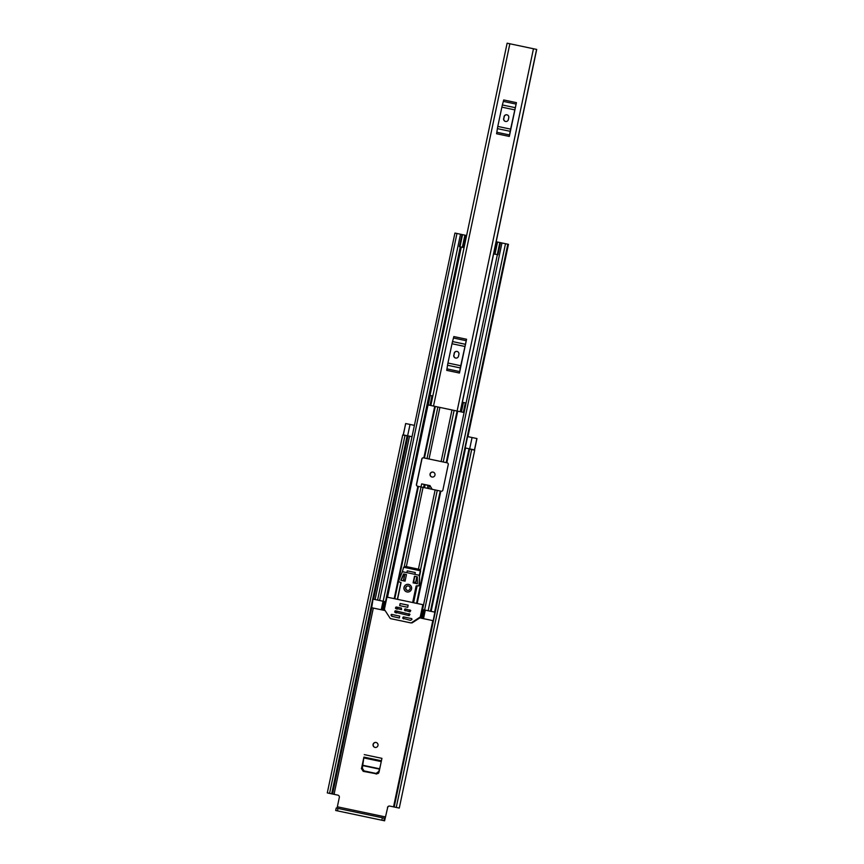 <?xml version="1.0" encoding="UTF-8"?>
<svg xmlns="http://www.w3.org/2000/svg" width="864" height="864" viewBox="0 0 864 864"><rect width="100%" height="100%" fill="white"/><g stroke="black" fill="none" stroke-linecap="round" stroke-linejoin="round"><path stroke-width="1.3" d="M376.056 742.478A2.516 2.506 -78.1 0 0 373.075 744.422A2.516 2.506 -78.1 0 0 375.008 747.403A2.516 2.506 -78.1 0 0 377.989 745.459A2.516 2.506 -78.1 0 0 376.056 742.478M376.132 742.5A2.516 2.506 -78.1 0 0 373.248 744.466A2.516 2.506 -78.1 0 0 375.095 747.425M389.934 806.112A1.933 1.933 -78.1 0 0 387.644 807.602L385.506 816.944L337.349 806.792L339.325 797.418A1.933 1.933 101.9 0 0 337.835 795.128L331.83 793.865L407.106 435.888L331.679 793.832L329.573 793.39L405 435.445L407.106 435.888M385.506 816.944L385.117 818.338L384.383 818.186L383.864 820.649L384.588 820.8L387.644 807.602M433.112 472.111A2.516 2.506 -78.1 0 0 430.229 474.077A2.516 2.506 -78.1 0 0 432.076 477.036M363.442 771.077L376.38 773.809L363.215 771.336L361.584 768.204L363.906 757.102L381.413 760.784M378.551 773.172L376.38 773.809M433.026 472.1A2.516 2.506 -78.1 0 0 430.056 474.044A2.516 2.506 -78.1 0 0 431.989 477.014A2.516 2.506 -78.1 0 0 434.97 475.07A2.516 2.506 -78.1 0 0 433.026 472.1M361.584 768.204L363.906 757.102M376.153 774.058L378.443 773.302L379.015 772.178L381.931 758.344L364.273 754.618M361.357 768.452L363.215 771.336M421.006 486.961L421.654 483.883L430.056 485.654L431.741 489.218M387.482 807.57A1.933 1.933 101.9 0 1 389.772 806.08L393.541 806.868L432.799 620.611M474.53 450.101L476.96 438.556L467.597 436.579L465.21 447.941L474.476 449.896L476.863 438.534L474.476 449.896M405.724 423.544L403.186 435.067M403.326 434.894L405.659 423.533L414.407 425.369M403.272 434.884L412.02 436.73M332.543 794.016L371.768 607.748L332.543 794.016M394.189 807.008L469.616 449.064L471.679 449.496L396.252 807.44L393.541 806.868M405 435.445L402.721 434.97L327.294 792.914L329.573 793.39M471.679 449.496L474.714 450.144L399.276 808.078L396.252 807.44M469.4 449.021L393.973 806.965L469.616 449.064M407.408 435.953L331.679 793.832M337.349 806.792L336.96 808.196M383.864 820.649L335.696 810.497L336.226 808.034L337.986 808.412L337.468 810.864M381.845 820.217L382.363 817.754L337.986 808.412M382.363 817.754L384.383 818.186M431.892 488.808L430.175 486.011L424.224 484.423L423.598 487.501M380.246 766.357L379.566 768.787L362.75 765.245L363.917 757.134M379.102 771.239L379.566 768.787L378.594 772.297L379.102 771.239L376.045 773.431L364.09 770.904L362.318 768.236L362.696 765.59L379.48 769.122M430.823 405.508L507.125 43.2L536.706 49.432L460.242 411.707L536.598 49.41M429.98 405.324L428.198 404.946L430.196 395.485L431.978 395.863L429.98 405.324L463.32 412.355L465.318 402.894L462.24 402.235M516.434 102.643L516.089 104.09L503.345 101.401L503.69 99.954L516.434 102.643L509.317 136.426L496.562 133.747L496.832 132.278L509.587 134.968L509.317 136.426M466.571 339.25L466.225 340.697L453.481 338.018L453.827 336.56L466.571 339.25L459.454 373.043L446.71 370.354L446.98 368.885L459.724 371.574L459.454 373.043M431.978 395.863L432.767 396.025M515.452 107.298L510.289 131.771M503.647 118.584A2.419 2.408 -78.1 0 0 505.505 121.446A2.419 2.408 -78.1 0 0 508.367 119.578L508.766 117.677A2.419 2.408 -78.1 0 0 506.898 114.815A2.419 2.408 -78.1 0 0 504.047 116.683L503.809 118.616A2.419 2.408 -78.1 0 0 505.591 121.457M506.984 114.836A2.419 2.408 -78.1 0 0 504.209 116.726L503.809 118.616M516.089 104.09L510.138 131.317L497.394 128.628L496.832 132.278M497.394 128.628L497.794 126.425L510.548 129.114M514.609 109.836L501.865 107.147L497.794 126.425M501.865 107.147L502.373 104.965L515.128 107.654M503.345 101.401L502.373 104.965M510.138 131.317L509.587 134.968M465.588 343.904L460.436 368.388M453.784 355.19A2.419 2.408 -78.1 0 0 455.641 358.052A2.419 2.408 -78.1 0 0 458.503 356.184L458.903 354.283A2.419 2.408 -78.1 0 0 457.045 351.421A2.419 2.408 -78.1 0 0 454.183 353.29L453.946 355.223A2.419 2.408 -78.1 0 0 455.728 358.063M457.121 351.443A2.419 2.408 -78.1 0 0 454.345 353.333L453.946 355.223M466.225 340.697L460.274 367.924L447.53 365.234L446.98 368.885M447.53 365.234L447.941 363.031L460.685 365.72M464.746 346.442L452.002 343.753L447.941 363.031M452.002 343.753L452.52 341.572L465.264 344.261M453.481 338.018L452.52 341.572M460.274 367.924L459.724 371.574M429.03 459L447.142 462.812A1.447 1.447 101.9 0 1 448.254 464.53L442.876 490.082A1.447 1.447 101.9 0 1 441.158 491.206L417.55 486.227A1.447 1.447 101.9 0 1 416.437 484.51L421.816 458.957A1.447 1.447 101.9 0 1 423.533 457.834L429.03 459L439.895 407.419M373.021 599.119L371.693 607.738L382.255 609.962L384.048 601.441L382.234 609.962L385.117 610.567M423.673 457.866A1.447 1.447 -78.1 0 0 421.956 458.989L416.578 484.542A1.447 1.447 -78.1 0 0 417.69 486.259M419.882 617.89L422.68 618.484L424.483 609.962M495.331 254.221L493.582 254.048M404.752 574.182L403.564 579.852L405.27 580.219M413.618 581.98L415.649 582.401L416.848 576.72M403.704 579.884L404.903 574.204M460.285 246.834L385.484 601.744L373.486 599.216M433.22 620.698L434.862 612.155L422.572 609.563L497.362 254.653M433.069 620.665L422.626 618.473L424.418 609.952M499.824 242.514L497.275 254.632L494.996 254.156L497.556 242.039L508.464 244.339L467.932 436.655M377.59 600.08L454.939 233.053L466.517 235.494L463.968 247.612L459.983 246.78L459.41 246.65L461.959 234.544M496.303 241.78L497.556 242.039M494.996 254.156L493.754 253.886M497.275 254.632L497.934 254.772L500.494 242.654M464.897 235.159L462.348 247.277M459.983 246.78L462.542 234.662M414.904 574.344L415.292 572.54L407.257 570.856L406.879 572.648M408.143 605.232L400.118 603.547L399.676 605.632L407.7 607.316L408.132 605.135L400.226 603.569M408.38 585.965A2.268 2.268 -78.1 0 0 405.691 587.714A2.268 2.268 -78.1 0 0 407.441 590.414A2.268 2.268 -78.1 0 0 410.13 588.654A2.268 2.268 -78.1 0 0 408.38 585.965M407.538 590.425A2.268 2.268 101.9 0 1 405.886 587.758A2.268 2.268 101.9 0 1 408.478 585.986M408.586 584.377A3.866 3.856 -78.1 0 0 404.006 587.369A3.866 3.856 -78.1 0 0 406.987 591.948A3.866 3.856 -78.1 0 0 411.566 588.956A3.866 3.856 -78.1 0 0 408.586 584.377M408.65 584.388A3.866 3.856 -78.1 0 0 404.136 587.39A3.866 3.856 -78.1 0 0 407.052 591.959M402.926 617.285L402.732 618.235L403.499 616.907L411.772 618.656L411.934 619.531L410.432 620.352L402.732 618.235M423.436 605.48A0.972 0.961 -78.1 0 0 422.68 604.638L421.902 604.476A0.972 0.961 101.9 0 1 422.647 605.621L420.336 616.594A0.972 0.961 101.9 0 1 419.915 617.198L411.437 622.739A0.972 0.961 101.9 0 1 410.713 622.879L412.106 622.879L420.692 617.36A0.972 0.961 -78.1 0 0 421.114 616.756L422.626 609.574M391.694 616.259L399.33 618.008L399.73 616.118L391.457 614.369L390.949 615.114L392.288 616.378L390.949 615.114M410.713 622.879L390.722 618.667A0.972 0.961 101.9 0 1 390.118 618.246L384.588 609.757A0.972 0.961 101.9 0 1 384.458 609.034L386.77 598.061A0.972 0.961 101.9 0 1 387.914 597.316L421.902 604.476M404.622 609.239L404.935 610.297L405.194 608.872L410.767 610.535L409.99 611.852L404.428 610.189M395.658 607.349L395.971 608.407L396.23 606.982L401.425 608.072L401.598 609.595L395.453 608.299M394.859 611.14L395.172 612.187L395.431 610.762L409.968 614.315L409.19 615.643L394.664 612.079M404.017 617.015L403.445 617.393M403.24 618.343L403.618 618.916M392.083 614.509L391.608 615.244M405.702 608.98L405.14 609.347M404.935 610.297L405.313 610.87M396.738 607.079L396.166 607.457M395.971 608.407L396.338 608.98M395.939 610.87L395.366 611.248M395.172 612.187L395.539 612.76M401.144 580.338L403.952 574.009M413.413 582.919L414.817 576.299M418.932 569.257L420.304 570.769L403.607 567.248L405.713 566.471L419.008 569.268A1.933 1.933 101.9 0 1 420.498 571.568L419.494 576.299L419.407 584.982A0.972 0.961 101.9 0 1 418.241 585.911L417.917 585.846A0.972 0.961 -78.1 0 0 419.083 584.906L419.494 576.299M417.031 585.662L412.97 602.597M412.646 602.532L416.135 585.965L417.917 585.846M420.304 570.769L419.375 575.284L402.376 571.698L398.758 580.63A0.972 0.961 -78.1 0 0 399.449 581.958L401.026 582.779L397.537 599.346M419.18 576.223L419.375 575.284M403.607 567.248L402.376 571.698M400.82 580.262L405.065 581.159L406.469 574.538L403.628 573.944L400.82 580.262M417.344 583.751L417.323 576.828L414.493 576.234L413.089 582.854L417.344 583.751M434.592 612.101L469.012 448.74M334.055 794.34L373.313 608.083M375.106 599.562L409.525 436.201M469.67 448.88L472.068 437.519M408.013 435.888L373.594 599.238L407.992 435.877M407.635 435.802L410.022 424.451M424.58 484.52L423.943 487.577M424.526 487.706L425.164 484.672M428.036 485.438L427.432 488.311M428.846 488.614L429.44 485.816M381.359 761.065L364.025 757.415M363.96 757.966L381.24 761.605M433.512 406.069L509.857 43.772M457.11 411.048L533.466 48.751M463.428 402.494L461.43 411.955M441.115 461.549L451.98 409.968M423.857 457.909L434.722 406.328M387.493 597.326L461.3 247.05M394.2 598.644L417.874 486.302M446.818 462.748L457.682 411.167M417.161 603.482L440.834 491.141M421.06 618.138L422.852 609.617M424.44 458.028L435.316 406.447M427.021 458.568L437.886 406.998M446.202 462.618L457.067 411.037M443.243 461.992L454.108 410.411M418.435 569.149L435.132 489.942M406.35 566.611L423.047 487.393M394.783 598.763L418.457 486.421M397.364 599.303L400.928 582.379M401.35 580.381L401.555 579.409M404.233 566.687L421.038 486.961M396.576 612.986L396.976 611.086M397.375 609.196L397.775 607.306M403.358 580.802L403.564 579.852M416.534 603.353L440.219 491.011M413.586 602.726L417.172 585.695M420.39 570.434L437.26 490.385M415.444 583.351L415.649 582.401M408.661 615.524L409.061 613.634M409.46 611.744L409.86 609.854M379.62 600.512L456.959 233.485M383.162 601.258L460.512 234.23M383.53 610.232L385.322 601.711M384.286 610.394L384.469 609.487M386.964 597.65L460.868 246.964L387.007 597.596M384.318 610.394L384.491 609.552M428.144 610.74L505.494 243.713M424.602 609.995L501.952 242.968M421.924 618.322L423.716 609.8M421.373 618.203L423.166 609.692L421.373 618.203M494.348 254.016L496.908 241.898M465.642 235.31L463.093 247.428M425.304 610.135L423.511 618.656M381.24 609.746L383.044 601.236M421.114 616.756L420.336 616.594M419.915 617.198L420.692 617.36M422.647 605.621L423.371 605.772M412.106 622.879L411.437 622.739M335.696 810.497L336.215 808.034M462.456 401.792L536.706 49.432M431.114 611.366L465.534 448.006M430.466 611.226L507.816 244.199M496.282 241.769L493.722 253.886M463.968 247.612L466.517 235.494"/></g></svg>
